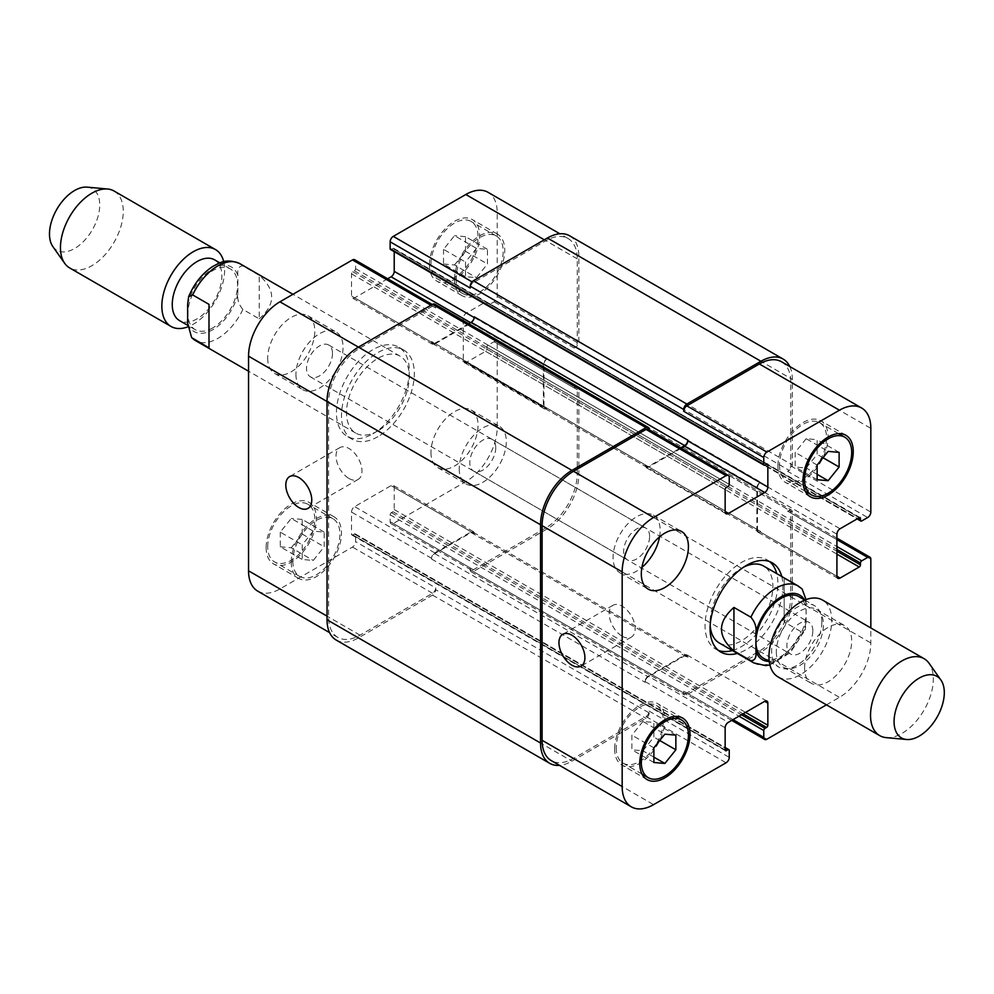 <?xml version="1.0" encoding="UTF-8"?>
<svg xmlns="http://www.w3.org/2000/svg" width="994" height="994" viewBox="0 0 994 994"><rect width="100%" height="100%" fill="white"/><g stroke="black" fill="none" stroke-linecap="round" stroke-linejoin="round"><path stroke-width="0.75" stroke-dasharray="4.97 3.73" d="M259.223 318.85C275.81 304.35 275.81 289.85 259.223 275.35L242.896 265.92C238.871 265.982 237.193 269.163 237.864 275.487L237.864 294.062C237.193 299.604 238.871 304.723 242.896 309.42L259.223 318.85L259.223 275.35M208.988 304.35L208.988 347.85M212.753 327.908A35.076 20.253 -60 0 1 195.209 329.648A35.076 20.253 -60 0 1 195.209 289.142A35.076 20.253 -60 0 1 230.285 268.889A35.076 20.253 -60 0 1 235.665 297.007A35.076 20.253 -60 0 1 212.753 327.908M377.894 436.677A51.502 29.733 -60 0 1 352.149 439.224A51.502 29.733 -60 0 1 352.149 379.758A51.502 29.733 -60 0 1 403.651 350.012A51.502 29.733 -60 0 1 411.553 391.288A51.502 29.733 -60 0 1 377.894 436.677M377.894 430.874A44.407 25.633 -60 0 1 355.703 433.073A44.407 25.633 -60 0 1 355.703 381.808A44.407 25.633 -60 0 1 400.097 356.163A44.407 25.633 -60 0 1 406.906 391.748A44.407 25.633 -60 0 1 377.894 430.874M372.874 433.769A51.502 29.733 120 0 0 406.521 388.381A51.502 29.733 120 0 0 398.631 347.117A51.502 29.733 120 0 0 347.117 376.85A51.502 29.733 120 0 0 347.117 436.329A51.502 29.733 120 0 0 372.874 433.769M214.592 259.832A35.076 20.253 -60 0 1 219.972 287.937A35.076 20.253 -60 0 1 197.048 318.85A35.076 20.253 -60 0 1 179.516 320.59M223.725 261.708A44.407 25.633 -60 0 1 193.246 324.268A44.407 25.633 -60 0 1 187.779 326.864M114.061 191.022A44.407 25.633 -60 0 1 120.87 226.607A44.407 25.633 -60 0 1 91.858 265.733A44.407 25.633 -60 0 1 69.655 267.933M87.199 187.145A35.523 20.514 -60 0 1 98.866 213.039A35.523 20.514 -60 0 1 74.6 248.512A35.523 20.514 -60 0 1 52.868 246.599M802.146 589.007L784.179 578.421L784.179 621.933L801.127 631.724L805.19 629.798L806.159 622.157L805.997 599.606M784.179 578.421L784.179 621.933M763.28 658.127A35.523 20.514 120 0 0 790.652 648.61A35.523 20.514 120 0 0 806.159 612.863A35.523 20.514 120 0 0 798.791 596.611M732.329 650.523A51.502 29.733 120 0 0 777.892 583.503A51.502 29.733 120 0 0 776.724 573.613M769.617 561.585A51.502 29.733 120 0 0 767.231 559.92A51.502 29.733 120 0 0 715.717 589.666A51.502 29.733 120 0 0 715.717 649.132A51.502 29.733 120 0 0 718.351 650.374M719.271 642.981A44.407 25.633 120 0 0 753.489 631.091A44.407 25.633 120 0 0 772.872 586.398A44.407 25.633 120 0 0 763.678 566.071M743.897 566.99A44.407 25.633 120 0 0 710.176 625.4M781.756 576.508A51.502 29.733 -60 0 1 782.924 586.398A51.502 29.733 -60 0 1 737.349 653.418M821.852 621.933A35.523 20.514 120 0 0 814.496 605.669A35.523 20.514 120 0 0 778.973 626.183A35.523 20.514 120 0 0 778.973 667.198A35.523 20.514 120 0 0 806.345 657.68A35.523 20.514 120 0 0 821.852 621.933M778.153 676.976A44.407 25.633 120 0 0 812.371 665.085A44.407 25.633 120 0 0 831.754 620.393A44.407 25.633 120 0 0 822.56 600.078M886.188 737.623A44.407 25.633 120 0 0 917.611 719.519A44.407 25.633 120 0 0 933.329 679.039A44.407 25.633 120 0 0 929.092 663.309M622.169 636.197A18.352 10.599 -120 0 0 631.352 637.104A18.352 10.599 -120 0 0 631.352 615.907A18.352 10.599 -120 0 0 612.987 605.309A18.352 10.599 -120 0 0 610.179 620.02A18.352 10.599 -120 0 0 622.169 636.197M349.018 478.487A18.352 10.599 -120 0 0 358.188 479.394A18.352 10.599 -120 0 0 358.188 458.209A18.352 10.599 -120 0 0 339.836 447.611A18.352 10.599 -120 0 0 337.028 462.309A18.352 10.599 -120 0 0 349.018 478.487M459.216 468.758A33.299 19.221 120 0 0 466.111 484.003A33.299 19.221 120 0 0 499.41 464.782A33.299 19.221 120 0 0 499.41 426.327A33.299 19.221 120 0 0 473.753 435.248A33.299 19.221 120 0 0 459.216 468.758M495.745 447.673A18.352 10.599 -60 0 1 487.731 466.149A18.352 10.599 -60 0 1 473.591 471.057A18.352 10.599 -60 0 1 473.591 449.872A18.352 10.599 -60 0 1 491.943 439.273A18.352 10.599 -60 0 1 495.745 447.673M430.961 452.444A33.299 19.221 120 0 0 437.857 467.689A33.299 19.221 120 0 0 471.156 448.468A33.299 19.221 120 0 0 471.156 410.013A33.299 19.221 120 0 0 445.498 418.934A33.299 19.221 120 0 0 430.961 452.444M267.697 358.188A33.299 19.221 120 0 0 274.592 373.433A33.299 19.221 120 0 0 307.892 354.199A33.299 19.221 120 0 0 307.892 315.744A33.299 19.221 120 0 0 282.234 324.665A33.299 19.221 120 0 0 267.697 358.188M295.951 374.502A33.299 19.221 120 0 0 302.847 389.747A33.299 19.221 120 0 0 336.146 370.513A33.299 19.221 120 0 0 336.146 332.058A33.299 19.221 120 0 0 310.488 340.979A33.299 19.221 120 0 0 295.951 374.502M332.481 353.404A18.352 10.599 -60 0 1 324.466 371.88A18.352 10.599 -60 0 1 310.327 376.801A18.352 10.599 -60 0 1 310.327 355.603A18.352 10.599 -60 0 1 328.679 345.005A18.352 10.599 -60 0 1 332.481 353.404M476.486 248.363L465.503 262.031L465.503 276.692L476.486 277.674L487.47 263.994L487.47 249.345L476.486 248.363L454.507 235.677L443.523 249.345L465.503 262.031M443.523 249.345L443.523 263.994L465.503 276.692M443.523 263.994L454.507 264.976L476.486 277.674M454.507 264.976L465.503 251.308L487.47 263.994M465.503 251.308L465.503 236.659L487.47 249.345M465.503 236.659L454.507 235.677M313.222 531.144L302.238 544.824L302.238 559.473L313.222 560.454L324.206 546.787L324.206 532.125L313.222 531.144L291.242 518.458L280.258 532.125L302.238 544.824M280.258 532.125L280.258 546.787L302.238 559.473M280.258 546.787L291.242 547.769L313.222 560.454M291.242 547.769L302.238 534.089L324.206 546.787M302.238 534.089L302.238 519.44L324.206 532.125M302.238 519.44L291.242 518.458M456.072 278.432A33.299 19.221 120 0 0 462.98 293.665A33.299 19.221 120 0 0 496.279 274.443A33.299 19.221 120 0 0 496.279 235.988A33.299 19.221 120 0 0 470.609 244.909A33.299 19.221 120 0 0 456.072 278.432M430.961 263.919A33.299 19.221 -60 0 1 445.498 230.409A33.299 19.221 -60 0 1 471.156 221.488A33.299 19.221 -60 0 1 471.156 259.943A33.299 19.221 -60 0 1 437.857 279.165A33.299 19.221 -60 0 1 430.961 263.919M454.507 279.326A35.523 20.514 120 0 0 461.862 295.591A35.523 20.514 120 0 0 497.385 275.089A35.523 20.514 120 0 0 497.385 234.062A35.523 20.514 120 0 0 470.013 243.58A35.523 20.514 120 0 0 454.507 279.326M429.396 264.826A35.523 20.514 120 0 0 436.751 281.091A35.523 20.514 120 0 0 472.274 260.577A35.523 20.514 120 0 0 472.274 219.562A35.523 20.514 120 0 0 444.902 229.08A35.523 20.514 120 0 0 429.396 264.826M292.82 561.212A33.299 19.221 120 0 0 299.716 576.458A33.299 19.221 120 0 0 333.015 557.224A33.299 19.221 120 0 0 333.015 518.769A33.299 19.221 120 0 0 307.345 527.69A33.299 19.221 120 0 0 292.82 561.212M267.697 546.7A33.299 19.221 -60 0 1 282.234 513.19A33.299 19.221 -60 0 1 307.892 504.269A33.299 19.221 -60 0 1 307.892 542.724A33.299 19.221 -60 0 1 274.592 561.945A33.299 19.221 -60 0 1 267.697 546.7M291.242 562.119A35.523 20.514 120 0 0 298.598 578.371A35.523 20.514 120 0 0 334.121 557.87A35.523 20.514 120 0 0 334.121 516.855A35.523 20.514 120 0 0 306.748 526.36A35.523 20.514 120 0 0 291.242 562.119M266.131 547.607A35.523 20.514 120 0 0 273.487 563.871A35.523 20.514 120 0 0 309.01 543.37A35.523 20.514 120 0 0 309.01 502.343A35.523 20.514 120 0 0 281.637 511.86A35.523 20.514 120 0 0 266.131 547.607M257.744 591.144A44.407 25.633 120 0 0 279.935 588.945L352.472 547.073A4.436 2.56 120 0 0 355.603 541.631L355.603 534.747A1.777 1.031 120 0 0 355.243 533.927A1.777 1.031 120 0 0 354.349 534.014L352.783 534.921A1.777 1.031 -60 0 1 351.888 535.008A1.777 1.031 -60 0 1 351.528 534.2L351.528 512.084A4.436 2.56 -60 0 1 354.672 506.642L391.089 485.619A4.436 2.56 -60 0 1 393.301 485.395A4.436 2.56 -60 0 1 394.22 487.433L394.22 509.549A1.777 1.031 -60 0 1 392.965 511.724L391.4 512.631A1.777 1.031 120 0 0 390.145 514.805L390.145 521.688A4.436 2.56 120 0 0 391.064 523.726A4.436 2.56 120 0 0 393.289 523.503L465.813 481.63A44.407 25.633 120 0 0 497.211 427.246L497.211 343.502A4.436 2.56 120 0 0 496.292 341.476A4.436 2.56 120 0 0 494.068 341.688L488.104 345.129A1.777 1.031 120 0 0 486.849 347.304L486.849 349.118A1.777 1.031 -60 0 1 485.594 351.292L466.434 362.35A4.436 2.56 -60 0 1 464.223 362.574A4.436 2.56 -60 0 1 463.303 360.536L463.303 318.49A4.436 2.56 -60 0 1 466.434 313.048L485.594 301.99A1.777 1.031 -60 0 1 486.476 301.903A1.777 1.031 -60 0 1 486.849 302.723L486.849 304.524A1.777 1.031 120 0 0 487.209 305.344A1.777 1.031 120 0 0 488.104 305.257L494.068 301.816A4.436 2.56 120 0 0 497.211 296.374L497.211 212.629A44.407 25.633 120 0 0 488.017 192.302M387.672 278.767L354.672 297.827A4.436 2.56 -60 0 1 352.448 298.038A4.436 2.56 -60 0 1 351.528 296.013L351.528 273.897A1.777 1.031 -60 0 1 352.783 271.722L354.349 270.815A1.777 1.031 120 0 0 355.603 268.641L355.603 261.745A4.436 2.56 120 0 0 354.684 259.72M390.518 249.506A1.777 1.031 120 0 0 391.4 249.419L392.965 248.512A1.777 1.031 -60 0 1 393.86 248.425A1.777 1.031 -60 0 1 394.22 249.245L394.22 251.656M776.326 651.84A33.299 19.221 120 0 0 783.222 667.086A33.299 19.221 120 0 0 816.521 647.864A33.299 19.221 120 0 0 816.521 609.409A33.299 19.221 120 0 0 790.864 618.33A33.299 19.221 120 0 0 776.326 651.84M812.856 630.755A18.352 10.599 120 0 0 809.054 622.356A18.352 10.599 120 0 0 790.702 632.942A18.352 10.599 120 0 0 790.702 654.139A18.352 10.599 120 0 0 804.842 649.231A18.352 10.599 120 0 0 812.856 630.755M804.581 668.154A33.299 19.221 -60 0 1 819.118 634.644A33.299 19.221 -60 0 1 844.788 625.723A33.299 19.221 -60 0 1 844.788 664.178A33.299 19.221 -60 0 1 811.477 683.4A33.299 19.221 -60 0 1 804.581 668.154M659.544 536.884A33.299 19.221 120 0 0 653.257 515.14A33.299 19.221 120 0 0 627.599 524.062A33.299 19.221 120 0 0 613.062 557.584A33.299 19.221 120 0 0 619.958 572.83A33.299 19.221 120 0 0 641.925 567.4M649.591 536.487A18.352 10.599 120 0 0 645.789 528.087A18.352 10.599 120 0 0 627.438 538.686A18.352 10.599 120 0 0 627.438 559.883A18.352 10.599 120 0 0 641.577 554.963A18.352 10.599 120 0 0 649.591 536.487M806.159 438.702L795.163 452.369L795.163 467.018L806.159 468L817.143 454.333L817.143 439.683L806.159 438.702L828.126 451.388M817.143 465.055L795.163 452.369M817.143 479.704L795.163 467.018M817.143 474.349L806.159 468M823.032 457.737L817.143 454.333M839.122 452.369L817.143 439.683M642.894 721.482L631.898 735.15L631.898 749.799L642.894 750.781L653.878 737.113L653.878 722.464L642.894 721.482L664.862 734.168M653.878 747.836L631.898 735.15M653.878 762.485L631.898 749.799M653.878 757.13L642.894 750.781M659.767 740.518L653.878 737.113M675.858 735.15L653.878 722.464M779.47 465.13A33.299 19.221 120 0 0 786.366 480.375A33.299 19.221 120 0 0 819.665 461.154A33.299 19.221 120 0 0 819.665 422.698A33.299 19.221 120 0 0 794.007 431.62A33.299 19.221 120 0 0 779.47 465.13M777.892 466.037A35.523 20.514 120 0 0 785.248 482.301A35.523 20.514 120 0 0 820.771 461.788A35.523 20.514 120 0 0 820.771 420.773A35.523 20.514 120 0 0 793.398 430.29A35.523 20.514 120 0 0 777.892 466.037M616.205 747.91A33.299 19.221 120 0 0 623.101 763.156A33.299 19.221 120 0 0 656.4 743.934A33.299 19.221 120 0 0 656.4 705.479A33.299 19.221 120 0 0 630.743 714.4A33.299 19.221 120 0 0 616.205 747.91M614.627 748.817A35.523 20.514 120 0 0 621.983 765.082A35.523 20.514 120 0 0 657.506 744.568A35.523 20.514 120 0 0 657.506 703.553A35.523 20.514 120 0 0 630.134 713.071A35.523 20.514 120 0 0 614.627 748.817M826.436 704.845L839.433 697.341A44.407 25.633 120 0 0 870.831 642.956L870.831 627.935M336.233 640.086A44.407 25.633 120 0 0 358.436 637.887L432.527 595.108A4.436 2.56 120 0 0 435.67 589.666L649.169 712.934L649.169 711.12A4.436 2.56 -60 0 1 646.025 716.55L573.501 758.422A44.407 25.633 -60 0 1 551.297 760.621M648.225 676.131A4.436 2.56 120 0 0 645.081 681.573L645.081 682.294A4.436 2.56 120 0 1 648.225 676.852L684.642 655.829A4.436 2.56 120 0 1 686.866 655.605A4.436 2.56 120 0 1 687.786 657.643L687.786 656.922A4.436 2.56 120 0 0 686.866 654.884A4.436 2.56 120 0 0 684.642 655.108L648.225 676.131L728.291 722.352M575.7 387.001L574.134 387.908A4.436 2.56 120 0 1 576.346 387.697A4.436 2.56 120 0 1 577.265 389.723L577.265 473.479A44.407 25.633 120 0 1 545.868 527.851L473.343 569.724A4.436 2.56 120 0 1 471.131 569.947A4.436 2.56 120 0 1 470.212 567.909L470.212 569.724A4.436 2.56 120 0 0 471.131 571.761A4.436 2.56 120 0 0 473.343 571.538L547.446 528.758A44.407 25.633 120 0 0 578.843 474.374L578.843 388.816A4.436 2.56 120 0 0 577.924 386.79A4.436 2.56 120 0 0 575.7 387.001L789.199 510.27L787.633 511.177A4.436 2.56 -60 0 1 789.845 510.953A4.436 2.56 -60 0 1 790.764 512.991L790.764 596.735A44.407 25.633 -60 0 1 759.366 651.12L686.842 692.992A4.436 2.56 -60 0 1 684.63 693.216A4.436 2.56 -60 0 1 683.71 691.178L733 719.631M756.856 530.026A4.436 2.56 120 0 0 757.776 532.063A4.436 2.56 120 0 0 760 531.84L760.634 531.479A4.436 2.56 120 0 1 758.41 531.703A4.436 2.56 120 0 1 757.49 529.665L757.49 487.607A4.436 2.56 120 0 1 760.634 482.177L760 482.537A4.436 2.56 120 0 0 756.856 487.967L756.856 530.026L836.923 576.247L760 531.84M781.57 361.779A44.407 25.633 -60 0 1 790.764 382.106L790.764 465.863A4.436 2.56 -60 0 1 787.633 471.293L867.687 517.526M474.287 316.85L474.287 317.583A4.436 2.56 -60 0 1 471.144 323.013L434.726 344.048A4.436 2.56 -60 0 1 432.502 344.259A4.436 2.56 -60 0 1 431.582 342.234L431.582 341.501L645.081 464.77L645.081 465.49A4.436 2.56 120 0 0 646.013 467.528A4.436 2.56 120 0 0 648.225 467.304L681.238 448.244M648.25 429.197A4.436 2.56 -60 0 1 649.169 431.234L729.236 477.455M649.169 429.731L649.169 431.234M649.169 712.934A4.436 2.56 -60 0 1 646.025 718.364L571.935 761.143A44.407 25.633 -60 0 1 559.498 765.368M645.081 464.77A4.436 2.56 120 0 0 646.013 466.807A4.436 2.56 120 0 0 648.225 466.584L680.617 447.884M789.77 366.525A44.407 25.633 -60 0 1 792.342 379.397L792.342 464.956A4.436 2.56 -60 0 1 789.199 470.386L787.633 471.293M789.199 510.27A4.436 2.56 -60 0 1 791.423 510.046A4.436 2.56 -60 0 1 792.342 512.084L792.342 597.642A44.407 25.633 -60 0 1 760.944 652.027L686.842 694.806A4.436 2.56 -60 0 1 684.63 695.017A4.436 2.56 -60 0 1 683.71 692.992L683.71 691.178M434.751 304.127A4.436 2.56 120 0 1 435.67 306.164L435.67 307.966A4.436 2.56 120 0 0 434.751 305.941A4.436 2.56 120 0 0 432.527 306.164L360.002 348.037A44.407 25.633 120 0 0 328.604 402.408L328.604 617.038A44.407 25.633 120 0 0 337.798 637.365A44.407 25.633 120 0 0 360.002 635.166L432.527 593.294A4.436 2.56 120 0 0 435.67 587.852L355.603 541.631M474.287 534.374A4.436 2.56 -60 0 0 473.368 532.349A4.436 2.56 -60 0 0 471.144 532.573L434.726 553.596A4.436 2.56 -60 0 0 431.582 559.038L431.582 558.305A4.436 2.56 -60 0 1 434.726 552.875L471.144 531.84A4.436 2.56 -60 0 1 473.368 531.616A4.436 2.56 -60 0 1 474.287 533.654L474.287 534.374L687.786 657.643M547.135 358.909A4.436 2.56 -60 0 0 543.991 364.351L543.991 406.397A4.436 2.56 -60 0 0 544.911 408.435A4.436 2.56 -60 0 0 547.135 408.211L546.501 408.584A4.436 2.56 -60 0 1 544.277 408.795A4.436 2.56 -60 0 1 543.358 406.77L543.358 364.711A4.436 2.56 -60 0 1 546.501 359.269L547.135 358.909L760.634 482.177M569.649 235.802A44.407 25.633 120 0 1 578.843 256.129L578.843 341.688A4.436 2.56 120 0 1 575.7 347.13L574.134 348.037A4.436 2.56 120 0 0 577.265 342.595L577.265 258.85A44.407 25.633 120 0 0 568.071 238.523A44.407 25.633 120 0 0 545.868 240.722L473.343 282.594A4.436 2.56 120 0 0 470.212 288.036M435.67 589.666L435.67 587.852M468.683 323.721L434.726 343.315A4.436 2.56 -60 0 1 432.502 343.539A4.436 2.56 -60 0 1 431.582 341.501M242.896 309.42A44.407 25.633 -60 0 1 217.773 338.432A44.407 25.633 -60 0 1 195.57 340.631M237.864 294.062A37.3 21.533 -60 0 1 212.753 329.722A37.3 21.533 -60 0 1 187.63 323.062M187.63 304.487A37.3 21.533 -60 0 1 212.753 268.815A37.3 21.533 -60 0 1 237.864 275.487M239.976 263.721A44.407 25.633 -60 0 1 242.896 265.92M768.958 661.42A37.3 21.533 120 0 0 806.159 622.157M753.812 662.923A44.407 25.633 120 0 0 801.127 631.724M801.127 588.212A44.407 25.633 120 0 0 798.219 586.013M806.159 603.582A37.3 21.533 120 0 0 804.481 599.891M573.501 758.422L653.567 804.655M646.025 716.55L726.092 762.783M649.169 711.12L729.236 757.341M645.081 681.573L725.148 727.794M684.642 655.108L687.786 656.922M686.842 692.992L766.908 739.213M759.366 651.12L839.433 697.341M790.764 596.735L870.831 642.956M790.764 512.991L870.831 559.212M787.633 511.177L836.923 539.63M756.856 487.967L836.923 534.2M760 482.537L840.067 528.758M790.764 465.863L870.831 512.084M790.764 382.106L870.831 428.339M648.225 467.304L645.081 465.49M360.002 635.166L279.935 588.945M328.604 617.038L327.038 616.131M432.527 593.294L352.472 547.073M431.582 558.305L351.528 512.084M434.726 552.875L354.672 506.642M471.144 531.84L391.089 485.619M474.287 533.654L394.22 487.433M473.343 569.724L393.289 523.503M470.212 567.909L390.145 521.688M545.868 527.851L465.813 481.63M577.265 473.479L497.211 427.246M577.265 389.723L497.211 343.502M574.134 387.908L494.068 341.688M546.501 408.584L466.434 362.35M543.358 406.77L463.303 360.536M543.358 364.711L463.303 318.49M546.501 359.269L466.434 313.048M577.265 342.595L497.211 296.374M574.134 348.037L494.068 301.816M577.265 258.85L497.211 212.629M545.868 240.722L544.302 239.815M473.343 282.594L472.051 281.849M471.144 323.013L470.522 322.652M434.726 344.048L354.672 297.827M431.582 342.234L351.528 296.013M432.527 306.164L430.961 305.257M435.67 307.966L355.603 261.745M360.002 348.037L358.436 347.13M328.604 402.408L327.038 401.501M352.783 534.921L725.148 749.911L351.528 534.2M354.349 534.014L725.148 748.097M355.603 534.747L729.236 750.458M432.527 595.108L646.025 718.364M358.436 637.887L571.935 761.143M435.67 306.164L649.169 429.42M355.603 268.641L729.236 484.351M354.349 270.815L727.981 486.526M352.783 271.722L726.403 487.433M351.528 273.897L725.148 489.607M434.726 343.315L648.225 466.584M394.22 249.245L766.598 464.223L392.965 248.512M391.4 249.419L765.02 465.13M578.843 256.129L792.342 379.397M578.843 341.688L792.342 464.956M575.7 347.13L789.199 470.386M488.104 305.257L861.723 520.968M486.849 304.524L857.648 518.607M486.849 302.723L859.214 517.7L485.594 301.99M543.991 364.351L757.49 487.607M543.991 406.397L757.49 529.665M547.135 408.211L760.634 531.479M485.594 351.292L836.923 554.143M486.849 349.118L836.923 551.235M486.849 347.304L836.923 549.421M488.104 345.129L836.923 546.526M578.843 388.816L792.342 512.084M578.843 474.374L792.342 597.642M547.446 528.758L760.944 652.027M473.343 571.538L686.842 694.806M470.212 569.724L683.71 692.992M390.145 514.805L738.964 716.189M391.4 512.631L741.474 714.748M392.965 511.724L743.04 713.841M394.22 509.549L745.562 712.387M471.144 532.573L684.642 655.829M434.726 553.596L648.225 676.852M431.582 559.038L645.081 682.294M403.651 350.012L398.631 347.117M352.149 439.224L347.117 436.329M400.097 356.163L292.944 294.299M355.703 433.073L248.55 371.209M230.285 268.889L219.873 262.876M195.209 329.648L187.68 325.299M769.915 664.961L790.28 652.685L805.19 629.798M715.717 649.132L720.749 652.039M767.231 559.92L772.251 562.828M769.281 661.594L778.973 667.198M804.805 600.078L814.496 605.669M612.987 605.309L562.753 634.309M631.352 637.104L581.105 666.104M339.836 447.611L289.602 476.611M358.188 479.394L307.954 508.406M437.857 467.689L466.111 484.003M471.156 410.013L499.41 426.327M274.592 373.433L302.847 389.747M307.892 315.744L336.146 332.058M496.279 235.988L471.156 221.488M462.98 293.665L437.857 279.165M497.385 234.062L472.274 219.562M461.862 295.591L436.751 281.091M333.015 518.769L307.892 504.269M299.716 576.458L274.592 561.945M334.121 516.855L309.01 502.343M298.598 578.371L273.487 563.871M783.222 667.086L811.477 683.4M816.521 609.409L844.788 625.723M473.591 471.057L790.702 654.139M491.943 439.273L809.054 622.356M619.958 572.83L648.212 589.144M653.257 515.14L681.524 531.455M310.327 376.801L627.438 559.883M328.679 345.005L645.789 528.087M838.601 433.632L819.665 422.698M805.302 491.309L786.366 480.375M845.894 435.273L820.771 420.773M810.371 496.801L785.248 482.301M675.336 716.413L656.4 705.479M642.037 774.09L623.101 763.156M682.629 718.053L657.506 703.553M647.106 779.582L621.983 765.082M766.933 701.105L686.866 654.884M731.696 720.389L684.63 693.216M836.923 538.139L789.845 510.953M837.843 578.284L757.776 532.063M726.067 513.749L646.013 467.528M337.798 637.365L329.598 632.631M473.368 531.616L393.301 485.395M471.131 569.947L391.064 523.726M576.346 387.697L496.292 341.476M544.277 408.795L464.223 362.574M568.071 238.523L559.87 233.789M432.502 344.259L352.448 298.038M434.751 305.941L432.266 304.499M351.888 535.008L725.521 750.719M355.243 533.927L725.148 747.5M432.502 343.539L646.013 466.807M393.86 248.425L767.48 464.136M487.209 305.344L857.126 518.905M486.476 301.903L860.108 517.613M544.911 408.435L758.41 531.703M577.924 386.79L791.423 510.046M471.131 571.761L684.63 695.017M473.368 532.349L686.866 655.605"/><path stroke-width="1.49" d="M208.988 304.35L208.988 347.85L191.643 337.637L187.63 323.062L187.63 304.487L188.599 296.846L192.662 294.92L208.988 304.35M187.68 325.299L179.516 320.59A35.076 20.253 -60 0 1 179.516 280.084A35.076 20.253 -60 0 1 214.592 259.832L219.873 262.876M187.779 326.864A44.407 25.633 -60 0 1 171.043 326.467A44.407 25.633 -60 0 1 171.043 275.189A44.407 25.633 -60 0 1 215.45 249.556A44.407 25.633 -60 0 1 223.725 261.708M171.043 326.467L69.655 267.933A44.407 25.633 -60 0 1 64.697 263.335A44.407 25.633 -60 0 1 69.655 216.655A44.407 25.633 -60 0 1 107.6 189.022A44.407 25.633 -60 0 1 114.061 191.022L215.45 249.556M64.697 263.335L52.868 246.599A35.523 20.514 -60 0 1 56.844 209.262A35.523 20.514 -60 0 1 87.199 187.145L107.6 189.022M733.945 650.933C717.357 636.433 717.357 621.933 733.945 607.433L750.892 617.212C754.918 621.921 756.596 627.04 755.925 632.582L755.925 651.157C756.596 657.469 754.918 660.662 750.892 660.724L733.945 650.933L733.945 607.433M805.997 599.606L802.146 589.007L798.219 586.013A44.407 25.633 120 0 0 750.892 617.212M804.805 600.078L798.791 596.611A35.523 20.514 120 0 0 771.419 606.129A35.523 20.514 120 0 0 755.925 641.875A35.523 20.514 120 0 0 763.28 658.127L769.281 661.594M776.724 573.613A51.502 29.733 120 0 0 769.617 561.585M718.351 650.374A51.502 29.733 120 0 0 732.329 650.523M798.219 586.013L763.678 566.071A44.407 25.633 120 0 0 743.897 566.99M710.176 625.4A44.407 25.633 120 0 0 719.271 642.981L753.812 662.923L765.542 665.582L769.915 664.961M737.349 653.418A51.502 29.733 -60 0 1 720.749 652.039A51.502 29.733 -60 0 1 720.749 592.561A51.502 29.733 -60 0 1 772.251 562.828A51.502 29.733 -60 0 1 781.756 576.508M940.92 680.045L929.092 663.309A44.407 25.633 120 0 0 924.134 658.711L822.56 600.078A44.407 25.633 120 0 0 778.153 625.711A44.407 25.633 120 0 0 778.153 676.976L879.727 735.622A44.407 25.633 120 0 0 886.188 737.623L906.59 739.486A35.523 20.514 120 0 0 931.726 725.011A35.523 20.514 120 0 0 944.3 692.632A35.523 20.514 120 0 0 940.92 680.045A35.523 20.514 120 0 0 901.421 696.869A35.523 20.514 120 0 0 906.59 739.486M924.134 658.711A44.407 25.633 120 0 0 879.727 684.344A44.407 25.633 120 0 0 879.727 735.622M571.935 665.197A18.352 10.599 60 0 1 559.945 649.02A18.352 10.599 60 0 1 562.753 634.309A18.352 10.599 60 0 1 581.105 644.907A18.352 10.599 60 0 1 581.105 666.104A18.352 10.599 60 0 1 571.935 665.197M298.784 507.487A18.352 10.599 60 0 1 286.794 491.322A18.352 10.599 60 0 1 289.602 476.611A18.352 10.599 60 0 1 307.954 487.209A18.352 10.599 60 0 1 307.954 508.406A18.352 10.599 60 0 1 298.784 507.487M432.266 304.499L354.684 259.72A4.436 2.56 120 0 0 352.472 259.931L279.935 301.803A44.407 25.633 120 0 0 248.55 356.187L248.55 570.817A44.407 25.633 120 0 0 257.744 591.144L329.598 632.631M394.22 251.656L394.22 271.362A4.436 2.56 -60 0 1 391.089 276.792L387.672 278.767M559.87 233.789L488.017 192.302A44.407 25.633 120 0 0 465.813 194.501L393.289 236.373A4.436 2.56 120 0 0 390.145 241.803L390.145 248.699A1.777 1.031 120 0 0 390.518 249.506L764.137 465.217A1.777 1.031 120 0 0 765.02 465.13L766.598 464.223A1.777 1.031 -60 0 1 767.48 464.136A1.777 1.031 -60 0 1 767.853 464.956L767.853 487.06A4.436 2.56 -60 0 1 764.709 492.502L728.291 513.525A4.436 2.56 -60 0 1 726.067 513.749A4.436 2.56 -60 0 1 725.148 511.724L725.148 489.607A1.777 1.031 -60 0 1 726.403 487.433L727.981 486.526A1.777 1.031 120 0 0 729.236 484.351L729.236 477.455A4.436 2.56 120 0 0 728.316 475.43A4.436 2.56 120 0 0 726.092 475.641L653.567 517.514A44.407 25.633 120 0 0 622.169 571.898L622.169 786.527A44.407 25.633 120 0 0 631.364 806.855A44.407 25.633 120 0 0 653.567 804.655L726.092 762.783A4.436 2.56 120 0 0 729.236 757.341L729.236 750.458A1.777 1.031 120 0 0 728.863 749.638A1.777 1.031 120 0 0 727.981 749.724L726.403 750.632A1.777 1.031 -60 0 1 725.521 750.719A1.777 1.031 -60 0 1 725.148 749.911L725.148 727.794A4.436 2.56 -60 0 1 728.291 722.352L764.709 701.329A4.436 2.56 -60 0 1 766.933 701.105A4.436 2.56 -60 0 1 767.853 703.143L767.853 725.26A1.777 1.031 -60 0 1 766.598 727.434L765.02 728.341A1.777 1.031 120 0 0 763.765 730.515L763.765 737.399A4.436 2.56 120 0 0 764.684 739.437A4.436 2.56 120 0 0 766.908 739.213L826.436 704.845M641.925 567.4A33.299 19.221 120 0 0 659.544 536.884M641.316 573.898A33.299 19.221 -60 0 1 655.854 540.376A33.299 19.221 -60 0 1 681.524 531.455A33.299 19.221 -60 0 1 681.524 569.91A33.299 19.221 -60 0 1 648.212 589.144A33.299 19.221 -60 0 1 641.316 573.898M817.143 465.055L828.126 451.388L839.122 452.369L839.122 467.018L828.126 480.686L817.143 479.704L817.143 465.055M828.126 480.686L817.143 474.349M839.122 467.018L823.032 457.737M653.878 747.836L664.862 734.168L675.858 735.15L675.858 749.799L664.862 763.467L653.878 762.485L653.878 747.836M664.862 763.467L653.878 757.13M675.858 749.799L659.767 740.518M804.581 479.63A33.299 19.221 120 0 0 811.477 494.875A33.299 19.221 120 0 0 844.788 475.654A33.299 19.221 120 0 0 844.788 437.198A33.299 19.221 120 0 0 819.118 446.12A33.299 19.221 120 0 0 804.581 479.63M803.015 480.537A35.523 20.514 -60 0 1 818.522 444.79A35.523 20.514 -60 0 1 845.894 435.273A35.523 20.514 -60 0 1 845.894 476.288A35.523 20.514 -60 0 1 810.371 496.801A35.523 20.514 -60 0 1 803.015 480.537M641.316 762.41A33.299 19.221 120 0 0 648.212 777.656A33.299 19.221 120 0 0 681.524 758.434A33.299 19.221 120 0 0 681.524 719.979A33.299 19.221 120 0 0 655.854 728.9A33.299 19.221 120 0 0 641.316 762.41M639.751 763.317A35.523 20.514 -60 0 1 655.257 727.571A35.523 20.514 -60 0 1 682.629 718.053A35.523 20.514 -60 0 1 682.629 759.081A35.523 20.514 -60 0 1 647.106 779.582A35.523 20.514 -60 0 1 639.751 763.317M870.831 627.935L870.831 559.212A4.436 2.56 120 0 0 869.912 557.174A4.436 2.56 120 0 0 867.687 557.398L861.723 560.84A1.777 1.031 120 0 0 860.469 563.014L860.469 564.828A1.777 1.031 -60 0 1 859.214 567.002L840.067 578.061A4.436 2.56 -60 0 1 837.843 578.284A4.436 2.56 -60 0 1 836.923 576.247L836.923 534.2A4.436 2.56 -60 0 1 840.067 528.758L859.214 517.7A1.777 1.031 -60 0 1 860.108 517.613A1.777 1.031 -60 0 1 860.469 518.421L860.469 520.235A1.777 1.031 120 0 0 860.841 521.055A1.777 1.031 120 0 0 861.723 520.968L867.687 517.526A4.436 2.56 120 0 0 870.831 512.084L870.831 428.339A44.407 25.633 120 0 0 861.636 408.012A44.407 25.633 120 0 0 839.433 410.211L766.908 452.084A4.436 2.56 120 0 0 763.765 457.513L763.765 464.409A1.777 1.031 120 0 0 764.137 465.217M631.364 806.855L551.297 760.621A44.407 25.633 -60 0 1 542.103 740.306L542.103 525.677A44.407 25.633 -60 0 1 573.501 471.293L646.025 429.42A4.436 2.56 -60 0 1 648.25 429.197L728.316 475.43M683.71 409.478A4.436 2.56 -60 0 1 686.842 404.049L760.944 361.269A44.407 25.633 -60 0 1 783.148 359.07L569.649 235.802A44.407 25.633 120 0 0 547.446 238.001L473.343 280.78A4.436 2.56 120 0 0 470.212 286.222L683.71 409.478L683.71 411.292A4.436 2.56 -60 0 1 686.842 405.863L759.366 363.978A44.407 25.633 -60 0 1 781.57 361.779L861.636 408.012M681.238 448.244L684.642 446.281A4.436 2.56 120 0 0 687.786 440.839L687.786 440.118A4.436 2.56 120 0 1 684.642 445.56L680.617 447.884M559.498 765.368A44.407 25.633 -60 0 1 549.732 763.342A44.407 25.633 -60 0 1 540.537 743.015L540.537 524.77A44.407 25.633 -60 0 1 571.935 470.386L646.025 427.606A4.436 2.56 -60 0 1 648.25 427.395A4.436 2.56 -60 0 1 649.169 429.42L649.169 429.731M783.148 359.07A44.407 25.633 -60 0 1 789.77 366.525M648.25 427.395L434.751 304.127A4.436 2.56 120 0 0 432.527 304.35L358.436 347.13A44.407 25.633 120 0 0 327.038 401.501L327.038 619.759A44.407 25.633 120 0 0 336.233 640.086L549.732 763.342M687.786 440.118L474.287 316.85A4.436 2.56 -60 0 1 471.144 322.292L468.683 323.721M470.212 286.222L470.212 288.036L390.145 241.803M248.55 371.209L195.57 340.631A44.407 25.633 -60 0 1 192.662 338.432M192.662 294.92A44.407 25.633 -60 0 1 239.976 263.721L292.944 294.299M755.925 651.157A37.3 21.533 120 0 0 768.958 661.42M750.892 660.724A44.407 25.633 120 0 0 753.812 662.923M804.481 599.891A37.3 21.533 120 0 0 778.849 598.276A37.3 21.533 120 0 0 755.925 632.582M542.103 740.306L622.169 786.527M764.709 701.329L767.853 703.143M733 719.631L763.765 737.399M836.923 539.63L867.687 557.398M836.923 576.247L840.067 578.061M759.366 363.978L839.433 410.211M686.842 405.863L766.908 452.084M683.71 411.292L763.765 457.513M684.642 446.281L764.709 492.502M687.786 440.839L767.853 487.06M725.148 511.724L728.291 513.525M646.025 429.42L726.092 475.641M573.501 471.293L653.567 517.514M542.103 525.677L622.169 571.898M327.038 616.131L248.55 570.817M544.302 239.815L465.813 194.501M472.051 281.849L393.289 236.373M474.237 317.546L394.22 271.362M470.522 322.652L391.089 276.792M430.961 305.257L352.472 259.931M571.935 470.386L279.935 301.803M540.537 524.77L248.55 356.187M725.148 749.911L726.403 750.632M725.148 748.097L727.981 749.724M327.038 619.759L540.537 743.015M432.527 304.35L646.025 427.606M471.144 322.292L684.642 445.56M766.598 464.223L767.853 464.956M390.145 248.699L763.765 464.409M473.343 280.78L686.842 404.049M547.446 238.001L760.944 361.269M857.648 518.607L860.469 520.235M859.214 517.7L860.469 518.421M836.923 554.143L859.214 567.002M836.923 551.235L860.469 564.828M836.923 549.421L860.469 563.014M836.923 546.526L861.723 560.84M738.964 716.189L763.765 730.515M741.474 714.748L765.02 728.341M743.04 713.841L766.598 727.434M745.562 712.387L767.853 725.26M195.57 340.631L191.643 337.637M188.599 296.846C194.103 283.638 202.142 273.512 212.716 266.479C220.407 262.503 226.334 258.042 239.976 263.721M844.788 437.198L838.601 433.632M811.477 494.875L805.302 491.309M681.524 719.979L675.336 716.413M648.212 777.656L642.037 774.09M764.684 739.437L731.696 720.389M869.912 557.174L836.923 538.139M725.148 747.5L728.863 749.638M857.126 518.905L860.841 521.055"/></g></svg>
